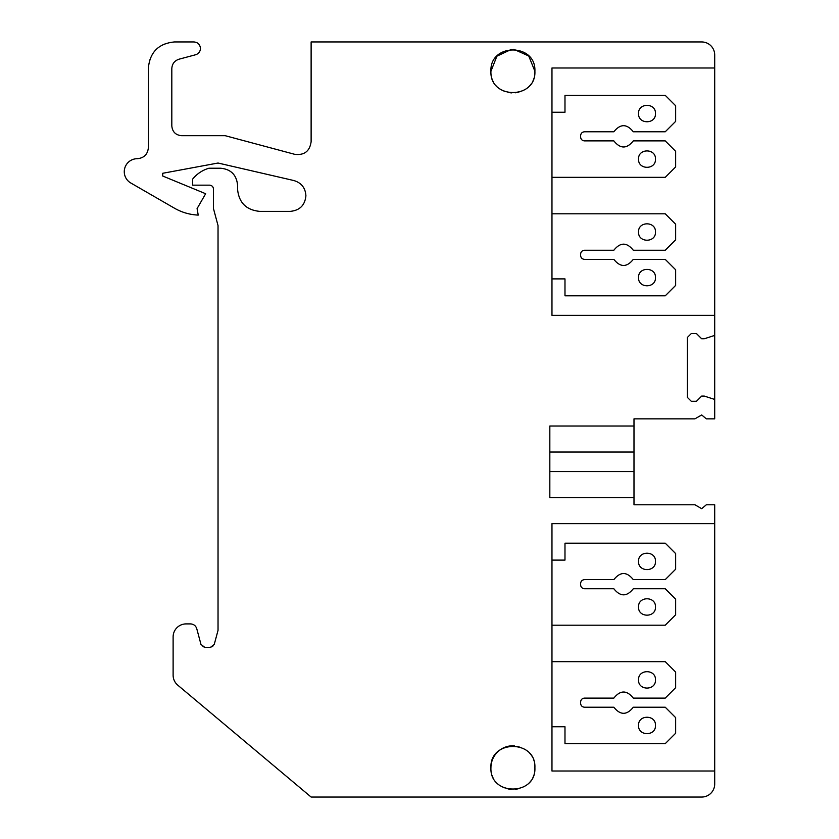 <?xml version="1.0" encoding="UTF-8"?>
<svg xmlns="http://www.w3.org/2000/svg" width="839" height="839" viewBox="0 0 839 839"><rect width="100%" height="100%" fill="white"/><g stroke="black" fill="none" stroke-linecap="round" stroke-linejoin="round"><path stroke-width="0.63" stroke-dasharray="4.2 3.15" d="M137.313 158.697A13.015 13.015 0 0 0 130.8 182.996L174.418 208.177A52.081 52.081 0 0 0 198.224 215.099L197.081 208.596L205.66 193.725L162.703 176.012L162.703 173.285L218.035 163.028L293.797 180.521C301.358 182.787 305.396 187.863 305.91 195.739C304.987 205.23 299.775 210.432 290.284 211.365L259.691 211.365C246.247 210.054 238.874 202.671 237.563 189.236L237.563 185.157A16.927 16.927 0 0 0 220.636 168.23L208.921 168.23A32.543 32.543 0 0 0 192.645 179.116L192.645 185.157L209.572 185.157A3.901 3.901 0 0 1 213.473 189.069L213.473 208.596L218.035 225.597L218.035 630.33L214.249 644.436A3.901 3.901 0 0 1 210.474 647.33L204.758 647.33A3.901 3.901 0 0 1 200.982 644.436L196.766 628.726A6.513 6.513 0 0 0 190.484 623.901L186.132 623.901A13.015 13.015 0 0 0 173.117 636.916L173.117 675.185A13.015 13.015 0 0 0 177.763 685.159L311.122 797.05L701.687 797.05A13.015 13.015 0 0 0 714.702 784.035L714.702 504.774L706.344 504.774L701.687 508.675L694.923 504.774L633.99 504.774L633.99 418.85L694.923 418.85L701.687 414.948L706.344 418.85L714.702 418.85L714.702 54.965A13.015 13.015 0 0 0 701.687 41.95L311.122 41.95L311.122 141.739C309.748 151.272 304.284 155.456 294.73 154.324L225.188 135.687L181.581 135.687A9.764 9.764 0 0 1 171.817 125.923L171.817 68.62A9.764 9.764 0 0 1 179.053 59.191L195.634 54.745A6.513 6.513 0 0 0 193.945 41.95L174.418 41.95A26.04 26.04 0 0 0 148.377 67.99L148.377 147.633A11.064 11.064 0 0 1 137.313 158.697M633.99 497.611L549.828 497.611L549.828 426.013L633.99 426.013M714.702 335.401L704.288 338.778L701.687 338.778L696.475 333.576L691.273 333.576L687.361 337.477L687.361 397.371L691.273 401.273L696.475 401.273L701.687 396.071L704.288 396.071L714.702 399.448M714.702 67.99L551.968 67.99L551.968 315.349L714.702 315.349M551.968 278.894L551.968 213.798L551.968 278.894L564.983 278.894L564.983 295.821L665.233 295.821L675.647 285.407L675.647 269.78L665.233 259.366L633.298 259.366C626.817 267.484 620.336 267.484 613.844 259.366L584.51 259.366C582.14 259.125 580.84 257.825 580.609 255.465L580.609 254.154C580.85 251.784 582.151 250.483 584.51 250.253L613.844 250.253C620.325 242.135 626.817 242.135 633.298 250.253L665.233 250.253L675.647 239.839L675.647 224.212L665.233 213.798L551.968 213.798M551.968 177.344L551.968 112.248L551.968 177.344L665.233 177.344L675.647 166.93L675.647 151.314L665.233 140.889L633.298 140.889C626.817 149.006 620.336 149.006 613.844 140.889L584.51 140.889C582.14 140.658 580.84 139.358 580.609 136.988L580.609 135.687C580.85 133.307 582.151 132.006 584.51 131.786L613.844 131.786C620.325 123.669 626.817 123.669 633.298 131.786L665.233 131.786L675.647 121.361L675.647 105.745L665.233 95.331L564.983 95.331L564.983 112.248L551.968 112.248M714.702 523.651L551.968 523.651L551.968 771.01L714.702 771.01M551.968 726.752L551.968 661.656L551.968 726.752L564.983 726.752L564.983 743.669L665.233 743.669L675.647 733.255L675.647 717.639L665.233 707.214L633.298 707.214C626.817 715.331 620.336 715.331 613.844 707.214L584.51 707.214C582.14 706.983 580.84 705.683 580.609 703.313L580.609 702.012C580.85 699.632 582.151 698.331 584.51 698.111L613.844 698.111C620.325 689.994 626.817 689.994 633.298 698.111L665.233 698.111L675.647 687.686L675.647 672.07L665.233 661.656L551.968 661.656M551.968 625.202L551.968 560.106L551.968 625.202L665.233 625.202L675.647 614.788L675.647 599.161L665.233 588.747L633.298 588.747C626.817 596.865 620.336 596.865 613.844 588.747L584.51 588.747C582.14 588.506 580.84 587.206 580.609 584.846L580.609 583.535C580.85 581.165 582.151 579.864 584.51 579.634L613.844 579.634C620.325 571.516 626.817 571.516 633.298 579.634L665.233 579.634L675.647 569.22L675.647 553.593L665.233 543.179L564.983 543.179L564.983 560.106L551.968 560.106M513.762 49.27L511.58 49.302M490.93 71.242A21.982 21.982 0 0 0 522.099 91.22M522.445 91.052A21.982 21.982 0 0 0 534.894 71.242M522.445 787.569A21.982 21.982 0 0 0 514.538 745.829M490.93 767.758A21.982 21.982 0 0 0 522.099 787.737M638.542 232.025C638.018 221.108 655.993 221.108 655.469 232.025C655.993 242.943 638.018 242.943 638.542 232.025M638.542 277.594C638.018 266.676 655.993 266.676 655.469 277.594C655.993 288.511 638.018 288.511 638.542 277.594M638.542 113.559C638.018 102.641 655.993 102.641 655.469 113.559C655.993 124.476 638.018 124.476 638.542 113.559M638.542 159.116C638.018 148.199 655.993 148.199 655.469 159.116C655.993 170.034 638.018 170.034 638.542 159.116M638.542 679.884C638.018 668.966 655.993 668.966 655.469 679.884C655.993 690.801 638.018 690.801 638.542 679.884M638.542 725.441C638.018 714.524 655.993 714.524 655.469 725.441C655.993 736.359 638.018 736.359 638.542 725.441M638.542 561.406C638.018 550.489 655.993 550.489 655.469 561.406C655.993 572.324 638.018 572.324 638.542 561.406M638.542 606.975C638.018 596.057 655.993 596.057 655.469 606.975C655.993 617.892 638.018 617.892 638.542 606.975"/><path stroke-width="1.26" d="M137.313 158.697A13.015 13.015 0 0 0 130.8 182.996L174.418 208.177C181.801 212.403 189.729 214.711 198.224 215.099L197.081 208.596L205.66 193.725L162.703 176.012L162.703 173.285L218.035 163.028L293.797 180.521C301.358 182.787 305.396 187.863 305.91 195.739C304.987 205.23 299.775 210.432 290.284 211.365L259.691 211.365C246.247 210.054 238.874 202.671 237.563 189.236L237.563 185.157C236.556 174.879 230.914 169.237 220.636 168.23L208.921 168.23C202.377 170.191 196.955 173.82 192.645 179.116L192.645 185.157L209.572 185.157C211.942 185.398 213.242 186.698 213.473 189.069L213.473 208.596L218.035 225.597L218.035 630.33L214.249 644.436L210.474 647.33L204.758 647.33L200.982 644.436L196.766 628.726C195.76 625.695 193.662 624.09 190.484 623.901L186.132 623.901A13.015 13.015 0 0 0 173.117 636.916L173.117 675.185A13.015 13.015 0 0 0 177.763 685.159L311.122 797.05L701.687 797.05A13.015 13.015 0 0 0 714.702 784.035L714.702 771.01L551.968 771.01L551.968 523.651L714.702 523.651L714.702 504.774L706.344 504.774L701.687 508.675L694.923 504.774L633.99 504.774L633.99 497.611L549.828 497.611L549.828 426.013L633.99 426.013L633.99 418.85L694.923 418.85L701.687 414.948L706.344 418.85L714.702 418.85L714.702 399.448L704.288 396.071L701.687 396.071L696.475 401.273L691.273 401.273L687.361 397.371L687.361 337.477L691.273 333.576L696.475 333.576L701.687 338.778L704.288 338.778L714.702 335.401L714.702 315.349L551.968 315.349L551.968 67.99L714.702 67.99L714.702 54.965A13.015 13.015 0 0 0 701.687 41.95L311.122 41.95L311.122 141.739C309.748 151.272 304.284 155.456 294.73 154.324L225.188 135.687L181.581 135.687C175.645 135.11 172.394 131.849 171.817 125.923L171.817 68.62C172.1 63.848 174.512 60.702 179.053 59.191L195.634 54.745C198.654 53.738 200.259 51.64 200.458 48.463C200.07 44.509 197.899 42.338 193.945 41.95L174.418 41.95C158.602 43.492 149.919 52.175 148.377 67.99L148.377 147.633C147.727 154.355 144.035 158.047 137.313 158.697M490.93 71.242C489.567 42.883 536.257 42.883 534.894 71.242C536.257 99.6 489.567 99.6 490.93 71.242L496.908 56.182L511.58 49.302M490.93 767.758C489.567 739.4 536.257 739.4 534.894 767.758C536.257 796.117 489.567 796.117 490.93 767.758A21.982 21.982 0 0 1 514.538 745.829M714.702 315.349L714.702 67.99M714.702 399.448L714.702 335.401M633.99 497.611L633.99 426.013M714.702 771.01L714.702 523.651M534.894 71.242L528.748 56.003L513.762 49.27M551.968 278.894L564.983 278.894L564.983 295.821L665.233 295.821L675.647 285.407L675.647 269.78L665.233 259.366L633.298 259.366C626.817 267.484 620.336 267.484 613.844 259.366L584.51 259.366C582.14 259.125 580.84 257.825 580.609 255.465L580.609 254.154C580.85 251.784 582.151 250.483 584.51 250.253L613.844 250.253C620.325 242.135 626.817 242.135 633.298 250.253L665.233 250.253L675.647 239.839L675.647 224.212L665.233 213.798L551.968 213.798M638.542 232.025C638.018 221.108 655.993 221.108 655.469 232.025C655.993 242.943 638.018 242.943 638.542 232.025M638.542 277.594C638.018 266.676 655.993 266.676 655.469 277.594C655.993 288.511 638.018 288.511 638.542 277.594M551.968 177.344L665.233 177.344L675.647 166.93L675.647 151.314L665.233 140.889L633.298 140.889C626.817 149.006 620.336 149.006 613.844 140.889L584.51 140.889C582.14 140.658 580.84 139.358 580.609 136.988L580.609 135.687C580.85 133.307 582.151 132.006 584.51 131.786L613.844 131.786C620.325 123.669 626.817 123.669 633.298 131.786L665.233 131.786L675.647 121.361L675.647 105.745L665.233 95.331L564.983 95.331L564.983 112.248L551.968 112.248M638.542 113.559C638.018 102.641 655.993 102.641 655.469 113.559C655.993 124.476 638.018 124.476 638.542 113.559M638.542 159.116C638.018 148.199 655.993 148.199 655.469 159.116C655.993 170.034 638.018 170.034 638.542 159.116M551.968 726.752L564.983 726.752L564.983 743.669L665.233 743.669L675.647 733.255L675.647 717.639L665.233 707.214L633.298 707.214C626.817 715.331 620.336 715.331 613.844 707.214L584.51 707.214C582.14 706.983 580.84 705.683 580.609 703.313L580.609 702.012C580.85 699.632 582.151 698.331 584.51 698.111L613.844 698.111C620.325 689.994 626.817 689.994 633.298 698.111L665.233 698.111L675.647 687.686L675.647 672.07L665.233 661.656L551.968 661.656M638.542 679.884C638.018 668.966 655.993 668.966 655.469 679.884C655.993 690.801 638.018 690.801 638.542 679.884M638.542 725.441C638.018 714.524 655.993 714.524 655.469 725.441C655.993 736.359 638.018 736.359 638.542 725.441M551.968 625.202L665.233 625.202L675.647 614.788L675.647 599.161L665.233 588.747L633.298 588.747C626.817 596.865 620.336 596.865 613.844 588.747L584.51 588.747C582.14 588.506 580.84 587.206 580.609 584.846L580.609 583.535C580.85 581.165 582.151 579.864 584.51 579.634L613.844 579.634C620.325 571.516 626.817 571.516 633.298 579.634L665.233 579.634L675.647 569.22L675.647 553.593L665.233 543.179L564.983 543.179L564.983 560.106L551.968 560.106M638.542 561.406C638.018 550.489 655.993 550.489 655.469 561.406C655.993 572.324 638.018 572.324 638.542 561.406M638.542 606.975C638.018 596.057 655.993 596.057 655.469 606.975C655.993 617.892 638.018 617.892 638.542 606.975M633.99 452.043L549.828 452.043M549.828 471.581L633.99 471.581"/></g></svg>
